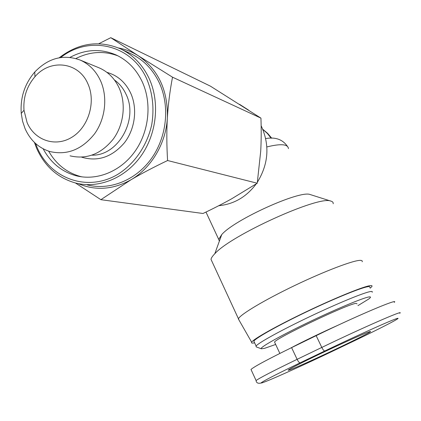 <?xml version="1.0" encoding="UTF-8"?>
<svg xmlns="http://www.w3.org/2000/svg" width="421" height="421" viewBox="0 0 421 421"><rect width="100%" height="100%" fill="white"/><g stroke="black" fill="none" stroke-linecap="round" stroke-linejoin="round"><path stroke-width="0.63" d="M333.2 203.769C333.358 202.438 332.585 201.543 330.88 201.096L330.732 201.059C318.792 195.444 230.976 235.244 214.789 253.758C212.531 256.057 211.268 257.92 211 259.352L212.131 261.809M219.352 241.186L218.704 239.37L221.751 234.571C234.444 219.662 299.863 190.076 310.103 194.518L310.861 194.76M239.565 104.334L248.479 110.034M261.141 125.784L261.509 126.526C269.872 145.434 268.498 163.985 257.399 182.188M362.165 261.799C362.539 260.878 361.965 260.399 360.444 260.362C353.877 260.078 325.028 270.966 294.7 285.522C264.351 300.057 240.186 314.55 238.444 318.765L239.091 320.228M254.621 342.826C252.126 343.357 251.142 343.152 251.663 342.21C253.253 339.089 276.897 325.775 306.556 311.629C336.2 297.473 364.318 286.122 370.427 285.606C371.927 285.454 372.385 285.796 371.801 286.622L370.138 288.227M75.901 58.535C89.868 51.504 103.913 50.625 118.038 55.893M70.023 57.367C85.331 49.199 100.672 48.389 116.043 54.93C127.484 60.292 136.178 69.17 142.13 81.558C152.139 103.003 149.134 131.673 134.757 151.697C120.374 171.747 96.367 181.156 75.759 175.662C61.477 171.573 50.609 162.622 43.158 148.802M70.065 155.844C86.689 159.701 101.114 154.086 113.333 138.993C123.942 124.448 126.279 103.492 119.048 87.773C114.607 78.39 108.018 71.775 99.298 67.923L98.361 67.539M100.461 80.6C95.877 70.86 89.094 64.003 80.101 60.029C63.408 53.999 48.299 57.993 34.769 72.007C24.676 83.858 20.171 97.656 21.25 113.402L22.571 121.232L25.055 128.61C30.286 140.298 38.558 147.939 49.867 151.528C66.997 155.512 81.874 149.639 94.504 133.91C105.471 118.754 107.908 96.935 100.461 80.6M27.091 122.579L24.002 110.26C23.123 97.493 26.776 86.316 34.959 76.717C50.22 58.582 78.674 61.829 87.873 83.758C96.183 101.761 88.584 127.11 71.975 137.188C55.483 147.539 34.585 140.404 27.091 122.579M34.401 142.398L36.648 148.35C44.758 166.406 57.766 177.967 75.664 183.035C98.535 188.897 125.1 178.325 140.982 156.012C156.865 133.72 160.117 101.908 148.966 78.138C142.435 64.592 132.936 54.825 120.474 48.841C99.093 39.932 78.669 42.91 59.198 57.772M120.474 48.841L131.226 53.914C143.456 59.787 152.77 69.344 159.18 82.584C170.126 105.813 166.958 136.857 151.397 158.596C135.836 180.356 109.786 190.66 87.326 184.924M60.745 57.514C88.847 35.069 131.384 44.316 146.645 78.732C152.66 93.02 154.37 108.276 151.765 124.495C147.213 145.477 134.536 163.922 117.754 174.373C87.621 192.392 50.262 178.793 37.053 147.276L35.548 143.472M357.076 303.83L355.934 303.373C347.488 304.083 275.555 338.342 274.555 342.084L274.829 342.668M254.289 342.12L253.837 341.147C255.826 337.937 278.781 325.065 307.188 311.535C335.574 298 362.397 287.175 368.338 286.643C369.733 286.496 370.212 286.78 369.775 287.501M372.148 292.269C372.606 291.585 372.143 291.332 370.764 291.511C364.886 292.195 338.089 303.146 309.656 316.687C281.207 330.211 258.157 342.962 256.1 346.025L256.136 346.857L261.388 348.793C258.631 348.151 278.239 336.895 306.43 323.291C334.579 309.693 363.107 297.752 369.001 296.937C371.075 296.631 370.964 297.342 368.67 299.063L357.961 305.63M275.666 344.457L264.593 348.33L261.388 348.793M394.267 302.357C399.771 297.642 356.608 315.861 316.16 335.658L291.595 347.625C267.719 359.35 254.184 366.623 250.99 369.449L251.284 370.091M82.032 176.888L80.316 176.467C66.634 172.578 56.077 164.132 48.641 151.144M98.814 43.721L110.776 37.685L138.367 55.804C132.199 51.883 125.595 49.278 118.548 47.983M172.521 77.19C169.874 91.083 168.158 104.634 167.369 117.848C168.011 90.347 158.338 69.665 138.367 55.804L172.521 77.19L260.936 118.122L210.405 86.147L110.776 37.685M167.369 117.848C166.59 131.063 166.658 145.287 167.584 160.522C153.67 167.184 141.44 173.615 130.894 179.825C151.334 168.032 166.027 143.361 167.369 117.848M78.211 183.619C95.556 190.939 113.117 189.676 130.894 179.825L100.887 199.686L75.438 182.977M167.584 160.522L257.242 183.224L231.576 198.849C223.125 203.559 213.594 208.442 202.996 213.489L100.887 199.686M257.242 183.224L260.71 151.223C261.283 141.088 261.362 130.057 260.936 118.122M256.226 183.893C246.396 196.96 233.908 204.227 218.762 205.701M114.433 79.979C119.385 83.537 123.242 88.268 126 94.178C138.809 119.422 118.101 155.986 92.036 155.17M81.7 157.191C97.825 161.932 112.075 157.117 124.448 142.751C135.178 128.873 137.714 108.334 130.61 92.973C125.384 82.206 117.485 75.338 106.897 72.359M338.373 325.065C322.144 332.274 301.499 342.241 290.206 348.309M290.274 369.649C304.404 364.612 381.805 327.585 369.206 331.827C364.397 333.353 339.431 344.578 317.266 355.219C295.016 365.891 283.049 372.364 290.274 369.649M332.958 351.046C305.904 363.991 274.987 378 264.614 381.947C253.81 386.099 269.087 377.726 300.157 362.818L324.786 350.993C356.361 335.826 391.377 320.118 396.998 318.508C403.129 316.655 382.473 327.364 354.903 340.542L332.958 351.046M399.745 313.266C405.518 309.04 362.465 327.78 321.802 347.436L297.115 359.329C298.31 361.676 299.32 362.839 300.157 362.818M291.595 347.625L297.115 359.329C273.108 370.959 259.431 378.032 256.084 380.547L256.194 381.021M316.16 335.658L321.802 347.436C323.012 349.798 324.007 350.988 324.786 350.993M271.108 138.193L267.324 133.404L262.815 129.405M266.861 146.934C280.765 143.514 287.959 144.077 288.448 148.629M99.298 67.923L80.101 60.029M24.002 110.26L21.25 113.402M34.959 76.717L34.769 72.007M256.1 346.025L253.837 341.147M250.99 369.449L256.084 380.547C256.315 382.899 257.999 383.72 261.141 383.015M279.865 353.424L274.555 342.084M75.759 175.662L80.316 176.467M271.734 138.199L267.63 133.336L262.751 129.252M251.663 342.21L238.365 318.95M238.444 318.765L211 259.352M265.693 138.562C275.418 136.851 282.675 139.462 287.454 146.392M218.704 239.37L205.974 212.058M221.751 234.571L214.789 253.758M310.103 194.518L330.732 201.059"/></g></svg>

